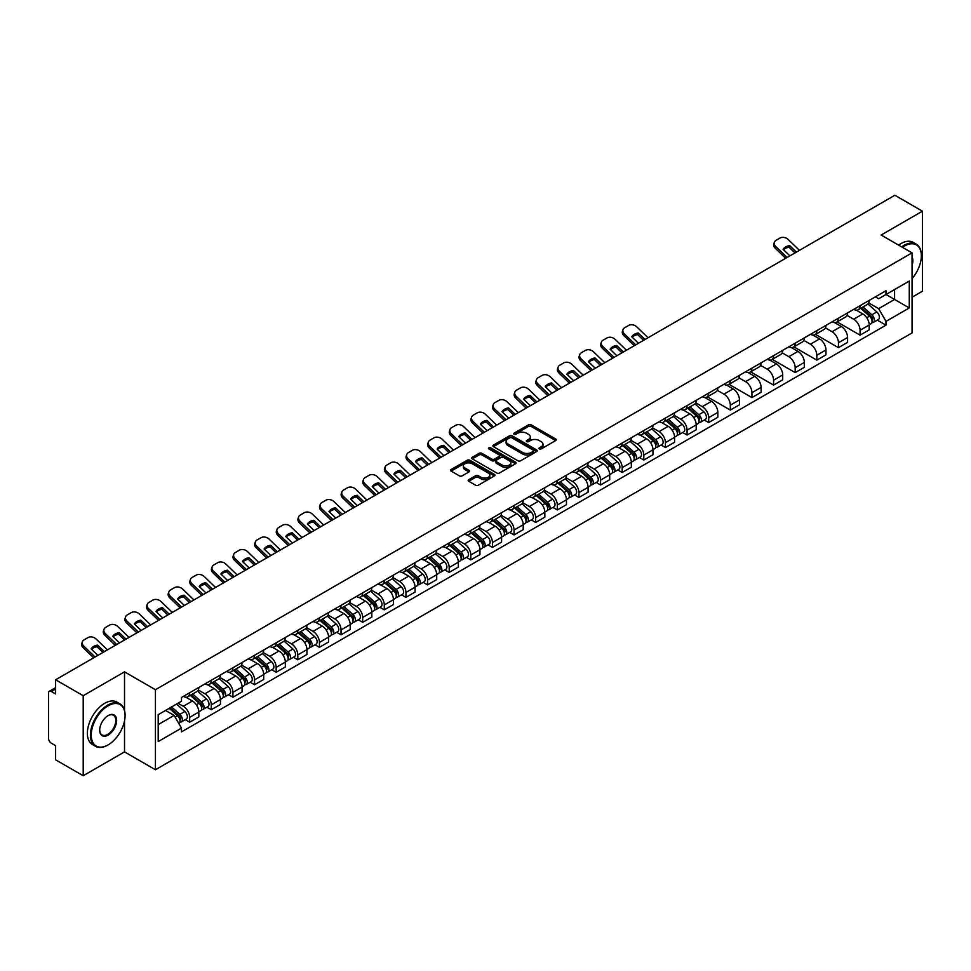 <?xml version="1.0" encoding="UTF-8"?>
<svg xmlns="http://www.w3.org/2000/svg" width="971" height="971" viewBox="0 0 971 971"><rect width="100%" height="100%" fill="white"/><g stroke="black" fill="none" stroke-linecap="round" stroke-linejoin="round"><path stroke-width="1.46" d="M539.33 448.905A1.347 0.777 0 0 0 541.235 448.905L555.691 440.555A1.93 1.117 0 0 0 556.249 439.778A1.93 1.117 0 0 0 555.691 438.989L531.198 424.849A1.93 1.117 0 0 0 528.479 424.849L514.011 433.2A1.347 0.777 0 0 0 515.917 434.292L517.798 433.212A6.154 3.556 0 0 1 526.5 433.212L528.54 434.389A6.154 3.556 0 0 1 530.348 436.901A6.154 3.556 0 0 1 528.54 439.426L526.67 440.506A1.347 0.777 0 0 0 528.576 441.599L530.445 440.518A6.154 3.556 0 0 1 539.16 440.518L541.199 441.696A6.154 3.556 0 0 1 542.995 444.208A6.154 3.556 0 0 1 541.199 446.721L539.33 447.801A1.347 0.777 0 0 0 539.33 448.905L539.33 447.801M468.738 479.686A1.93 1.117 0 0 0 468.18 480.463A1.93 1.117 0 0 0 468.738 481.252L475.608 485.221A1.93 1.117 0 0 0 478.327 485.221L494.385 475.948A1.93 1.117 0 0 0 494.955 475.171A1.93 1.117 0 0 0 494.385 474.382L469.891 460.242A1.93 1.117 0 0 0 467.172 460.242L451.114 469.515A1.93 1.117 0 0 0 450.556 470.292A1.93 1.117 0 0 0 451.114 471.081L459.417 475.875A1.93 1.117 0 0 0 462.135 475.875L469.017 471.906A1.93 1.117 0 0 0 469.576 471.117A1.93 1.117 0 0 0 469.017 470.328L464.891 467.961A5.146 2.974 0 0 1 463.385 465.862A5.146 2.974 0 0 1 466.565 463.106A5.146 2.974 0 0 1 472.173 463.75L488.304 473.059A5.146 2.974 0 0 1 489.809 475.171A5.146 2.974 0 0 1 486.629 477.914A5.146 2.974 0 0 1 481.021 477.271L478.327 475.717A1.93 1.117 0 0 0 475.608 475.717L468.738 479.686L468.738 481.252L475.608 477.319L475.608 475.717M155.433 689.713L124.519 671.859L83.203 695.709L55.614 679.785L894.861 195.256L922.45 211.18L881.134 235.031L912.048 252.873L155.433 689.713L155.433 769.748L912.048 332.919L912.048 252.873M517.931 460.788A1.93 1.117 0 0 0 520.65 460.788L536.708 451.515A1.93 1.117 0 0 0 537.266 450.738A1.93 1.117 0 0 0 536.708 449.949L512.215 435.809A1.93 1.117 0 0 0 509.496 435.809L493.438 445.082A1.93 1.117 0 0 0 492.867 445.859A1.93 1.117 0 0 0 493.438 446.648L517.931 460.788M489.275 449.197A1.347 0.777 0 0 1 490.646 449.391L490.646 447.789L515.552 462.16A1.93 1.117 0 0 1 516.111 462.949A1.93 1.117 0 0 1 515.552 463.737L499.495 473.011A1.93 1.117 0 0 1 496.776 473.011L472.282 458.858L472.282 457.292A1.93 1.117 0 0 0 471.712 458.081A1.93 1.117 0 0 0 472.282 458.858M472.282 457.292L479.152 453.323A1.93 1.117 0 0 1 481.871 453.323L491.799 459.065A1.93 1.117 0 0 0 494.53 459.065L499.082 456.431A1.93 1.117 0 0 0 499.652 455.642A1.93 1.117 0 0 0 499.082 454.853L488.741 448.881A1.347 0.777 0 0 1 490.646 447.789M83.203 695.709L83.203 775.744L55.614 759.82L55.614 745.655L51.317 743.179A3.92 2.27 -120 0 1 48.55 738.373L48.55 693.076A3.92 2.27 -120 0 1 49.363 691.279L55.614 687.662M912.048 297.223L922.45 291.215L922.45 211.18M83.203 775.744L124.519 751.894L155.433 769.748M55.614 679.785L55.614 693.949L51.317 691.473A3.92 2.27 -120 0 0 49.363 691.279M860.063 305.695A9.018 5.207 60 0 1 858.206 309.749L867.346 304.469A9.018 5.207 -120 0 0 869.215 300.415M847.088 315.417L853.691 319.228A9.018 5.207 60 0 1 860.063 330.274L869.215 324.994A9.018 5.207 -120 0 0 862.843 313.949L856.288 310.162M869.215 324.994L869.215 329.873L860.063 335.153L837.136 321.911M858.206 309.749A9.018 5.207 60 0 1 853.764 309.336M860.063 330.274L860.063 335.153M838.446 318.185A9.018 5.207 60 0 1 836.577 322.238L845.729 316.947A9.018 5.207 -120 0 0 847.586 312.905M815.506 334.4L838.446 347.642L847.586 342.362L847.586 337.471A9.018 5.207 -120 0 0 841.214 326.426L834.672 322.651M836.577 322.238A9.018 5.207 60 0 1 832.135 321.826M825.459 327.895L832.062 331.718A9.018 5.207 60 0 1 838.446 342.763L838.446 347.642M816.817 330.674A9.018 5.207 60 0 1 814.948 334.716L824.1 329.436A9.018 5.207 -120 0 0 825.969 325.394M793.877 346.878L816.817 360.12L825.969 354.84L825.969 349.961A9.018 5.207 -120 0 0 819.585 338.915L813.043 335.141M814.948 334.716A9.018 5.207 60 0 1 810.506 334.315M803.83 340.384L810.445 344.195A9.018 5.207 60 0 1 816.817 355.24L816.817 360.12M795.188 343.151A9.018 5.207 60 0 1 793.319 347.205L802.471 341.926A9.018 5.207 -120 0 0 804.34 337.872M772.261 359.367L795.188 372.609L804.34 367.329L804.34 362.45A9.018 5.207 -120 0 0 797.968 351.405L791.414 347.618M793.319 347.205A9.018 5.207 60 0 1 788.889 346.793M782.201 352.874L788.816 356.685A9.018 5.207 60 0 1 795.188 367.73L795.188 372.609M773.559 355.641A9.018 5.207 60 0 1 771.702 359.695L780.842 354.403A9.018 5.207 -120 0 0 782.711 350.361M750.632 371.857L773.571 385.099L782.711 379.819L782.711 374.927A9.018 5.207 -120 0 0 776.339 363.882L769.785 360.107M771.702 359.695A9.018 5.207 60 0 1 767.26 359.282M760.584 365.351L767.187 369.174A9.018 5.207 60 0 1 773.571 380.219L773.571 385.099M751.942 368.13A9.018 5.207 60 0 1 750.073 372.172L759.225 366.892A9.018 5.207 -120 0 0 761.094 362.851M729.003 384.334L751.942 397.576L761.094 392.296L761.094 387.417A9.018 5.207 -120 0 0 754.71 376.372L748.168 372.597M750.073 372.172A9.018 5.207 60 0 1 745.631 371.772M738.955 377.84L745.558 381.652A9.018 5.207 60 0 1 751.942 392.697L751.942 397.576M730.313 380.62A9.018 5.207 60 0 1 728.444 384.662L737.596 379.382A9.018 5.207 -120 0 0 739.465 375.328M707.374 396.823L730.313 410.065L739.465 404.786L739.465 399.906A9.018 5.207 -120 0 0 733.081 388.861L726.539 385.074M728.444 384.662A9.018 5.207 60 0 1 724.002 384.261M717.326 390.33L723.941 394.141A9.018 5.207 60 0 1 730.313 405.186L730.313 410.065M708.684 393.097A9.018 5.207 60 0 1 706.815 397.151L715.967 391.871A9.018 5.207 -120 0 0 717.836 387.817M704.303 420.018L708.684 422.555L717.836 417.275L717.836 412.384A9.018 5.207 -120 0 0 711.464 401.339L704.91 397.564M706.815 397.151A9.018 5.207 60 0 1 702.385 396.738M695.709 402.807L702.312 406.631A9.018 5.207 60 0 1 708.684 417.676L708.684 422.555M687.067 405.587A9.018 5.207 60 0 1 685.198 409.628L694.35 404.349A9.018 5.207 -120 0 0 696.207 400.307M682.674 432.508L687.067 435.032L696.207 429.752L696.207 424.873A9.018 5.207 -120 0 0 689.835 413.828L683.281 410.053M685.198 409.628A9.018 5.207 60 0 1 680.756 409.228M674.08 415.297L680.683 419.108A9.018 5.207 60 0 1 687.067 430.153L687.067 435.032M665.438 418.076A9.018 5.207 60 0 1 663.569 422.118L672.721 416.838A9.018 5.207 -120 0 0 674.59 412.784M661.045 444.985L665.438 447.522L674.59 442.242L674.59 437.363A9.018 5.207 -120 0 0 668.206 426.318L661.664 422.531M663.569 422.118A9.018 5.207 60 0 1 659.127 421.717M652.451 427.786L659.054 431.597A9.018 5.207 60 0 1 665.438 442.642L665.438 447.522M643.809 430.554A9.018 5.207 60 0 1 641.94 434.607L651.092 429.328A9.018 5.207 -120 0 0 652.961 425.274M639.428 457.475L643.809 460.011L652.961 454.731L652.961 449.84A9.018 5.207 -120 0 0 646.589 438.795L640.035 435.02M641.94 434.607A9.018 5.207 60 0 1 637.498 434.195M630.822 440.264L637.437 444.087A9.018 5.207 60 0 1 643.809 455.132L643.809 460.011M622.18 443.043A9.018 5.207 60 0 1 620.323 447.085L629.463 441.805A9.018 5.207 -120 0 0 631.332 437.763M617.799 469.964L622.18 472.489L631.332 467.209L631.332 462.33A9.018 5.207 -120 0 0 624.96 451.284L618.406 447.51M620.323 447.085A9.018 5.207 60 0 1 615.881 446.684M609.205 452.753L615.808 456.564A9.018 5.207 60 0 1 622.18 467.609L622.18 472.489M600.564 455.533A9.018 5.207 60 0 1 598.694 459.574L607.846 454.294A9.018 5.207 -120 0 0 609.703 450.241M596.17 482.441L600.564 484.978L609.715 479.698L609.715 474.819A9.018 5.207 -120 0 0 603.331 463.774L596.789 459.987M598.694 459.574A9.018 5.207 60 0 1 594.252 459.174M587.576 465.243L594.179 469.054A9.018 5.207 60 0 1 600.564 480.099L600.564 484.978M578.934 468.01A9.018 5.207 60 0 1 577.065 472.064L586.217 466.784A9.018 5.207 -120 0 0 588.086 462.73M574.553 494.931L578.934 497.468L588.086 492.188L588.086 487.296A9.018 5.207 -120 0 0 581.702 476.251L575.16 472.476M577.065 472.064A9.018 5.207 60 0 1 572.623 471.651M565.947 477.72L572.562 481.543A9.018 5.207 60 0 1 578.934 492.588L578.934 497.468M557.305 480.499A9.018 5.207 60 0 1 555.436 484.541L564.588 479.261A9.018 5.207 -120 0 0 566.457 475.22M552.924 507.42L557.305 509.945L566.457 504.665L566.457 499.786A9.018 5.207 -120 0 0 560.085 488.741L553.531 484.966M555.436 484.541A9.018 5.207 60 0 1 551.006 484.141M544.318 490.209L550.933 494.021A9.018 5.207 60 0 1 557.305 505.066L557.305 509.945M535.676 492.989A9.018 5.207 60 0 1 533.819 497.031L542.959 491.751A9.018 5.207 -120 0 0 544.828 487.697M531.295 519.91L535.689 522.434L544.828 517.155L544.828 512.275A9.018 5.207 -120 0 0 538.456 501.23L531.902 497.443M533.819 497.031A9.018 5.207 60 0 1 529.377 496.63M522.701 502.699L529.304 506.51A9.018 5.207 60 0 1 535.689 517.555L535.689 522.434M514.06 505.466A9.018 5.207 60 0 1 512.19 509.52L521.342 504.24A9.018 5.207 -120 0 0 523.211 500.186M509.666 532.387L514.06 534.924L523.211 529.644L523.211 524.753A9.018 5.207 -120 0 0 516.827 513.708L510.285 509.933M512.19 509.52A9.018 5.207 60 0 1 507.748 509.107M501.072 515.176L507.675 519A9.018 5.207 60 0 1 514.06 530.045L514.06 534.924M492.431 517.956A9.018 5.207 60 0 1 490.561 521.997L499.713 516.718A9.018 5.207 -120 0 0 501.582 512.676M488.049 544.877L492.431 547.413L501.582 542.121L501.582 537.242A9.018 5.207 -120 0 0 495.198 526.197L488.656 522.422M490.561 521.997A9.018 5.207 60 0 1 486.119 521.597M479.443 527.666L486.058 531.477A9.018 5.207 60 0 1 492.431 542.522L492.431 547.413M470.801 530.445A9.018 5.207 60 0 1 468.932 534.487L478.084 529.207A9.018 5.207 -120 0 0 479.953 525.153M466.42 557.366L470.801 559.891L479.953 554.611L479.953 549.732A9.018 5.207 -120 0 0 473.581 538.687L467.027 534.9M468.932 534.487A9.018 5.207 60 0 1 464.502 534.086M457.827 540.155L464.429 543.966A9.018 5.207 60 0 1 470.801 555.011L470.801 559.891M449.185 542.923A9.018 5.207 60 0 1 447.315 546.976L456.467 541.697A9.018 5.207 -120 0 0 458.324 537.643M444.791 569.843L449.185 572.38L458.324 567.1L458.324 562.209A9.018 5.207 -120 0 0 451.952 551.164L445.398 547.389M447.315 546.976A9.018 5.207 60 0 1 442.873 546.564M436.197 552.633L442.8 556.456A9.018 5.207 60 0 1 449.185 567.501L449.185 572.38M427.556 555.412A9.018 5.207 60 0 1 425.686 559.454L434.838 554.174A9.018 5.207 -120 0 0 436.707 550.132M423.162 582.333L427.556 584.87L436.707 579.578L436.707 574.698A9.018 5.207 -120 0 0 430.323 563.653L423.781 559.879M425.686 559.454A9.018 5.207 60 0 1 421.244 559.053M414.568 565.122L421.183 568.933A9.018 5.207 60 0 1 427.556 579.978L427.556 584.87M405.927 567.901A9.018 5.207 60 0 1 404.057 571.943L413.209 566.663A9.018 5.207 -120 0 0 415.078 562.61M401.545 594.822L405.927 597.347L415.078 592.067L415.078 587.188A9.018 5.207 -120 0 0 408.706 576.143L402.152 572.356M404.057 571.943A9.018 5.207 60 0 1 399.627 571.543M392.939 577.611L399.554 581.423A9.018 5.207 60 0 1 405.927 592.468L405.927 597.347M384.298 580.379A9.018 5.207 60 0 1 382.44 584.433L391.58 579.153A9.018 5.207 -120 0 0 393.449 575.099M379.916 607.3L384.298 609.837L393.449 604.557L393.449 599.665A9.018 5.207 -120 0 0 387.077 588.62L380.523 584.845M382.44 584.433A9.018 5.207 60 0 1 377.998 584.02M371.323 590.089L377.925 593.912A9.018 5.207 60 0 1 384.298 604.957L384.298 609.837M362.681 592.868A9.018 5.207 60 0 1 360.811 596.91L369.963 591.63A9.018 5.207 -120 0 0 371.82 587.589M358.287 619.789L362.681 622.326L371.832 617.034L371.832 612.155A9.018 5.207 -120 0 0 365.448 601.11L358.906 597.335M360.811 596.91A9.018 5.207 60 0 1 356.369 596.51M349.694 602.578L356.296 606.39A9.018 5.207 60 0 1 362.681 617.435L362.681 622.326M341.052 605.358A9.018 5.207 60 0 1 339.182 609.4L348.334 604.12A9.018 5.207 -120 0 0 350.203 600.066M336.67 632.279L341.052 634.803L350.203 629.524L350.203 624.644A9.018 5.207 -120 0 0 343.819 613.599L337.277 609.812M339.182 609.4A9.018 5.207 60 0 1 334.74 608.999M328.064 615.068L334.679 618.879A9.018 5.207 60 0 1 341.052 629.924L341.052 634.803M319.423 617.835A9.018 5.207 60 0 1 317.553 621.889L326.705 616.609A9.018 5.207 -120 0 0 328.574 612.555M315.041 644.756L319.423 647.293L328.574 642.013L328.574 637.122A9.018 5.207 -120 0 0 322.202 626.077L315.648 622.302M317.553 621.889A9.018 5.207 60 0 1 313.123 621.476M306.435 627.545L313.05 631.368A9.018 5.207 60 0 1 319.423 642.414L319.423 647.293M297.806 630.325A9.018 5.207 60 0 1 295.937 634.366L305.076 629.087A9.018 5.207 -120 0 0 306.945 625.045M293.412 657.246L297.806 659.782L306.945 654.49L306.945 649.611A9.018 5.207 -120 0 0 300.573 638.566L294.019 634.791M295.937 634.366A9.018 5.207 60 0 1 291.494 633.966M284.819 640.035L291.421 643.846A9.018 5.207 60 0 1 297.806 654.891L297.806 659.782M276.177 642.814A9.018 5.207 60 0 1 274.308 646.856L283.459 641.576A9.018 5.207 -120 0 0 285.328 637.522M271.783 669.735L276.177 672.26L285.328 666.98L285.328 662.101A9.018 5.207 -120 0 0 278.944 651.056L272.402 647.269M274.308 646.856A9.018 5.207 60 0 1 269.865 646.455M263.19 652.524L269.792 656.335A9.018 5.207 60 0 1 276.177 667.38L276.177 672.26M254.548 655.291A9.018 5.207 60 0 1 252.678 659.345L261.83 654.066A9.018 5.207 -120 0 0 263.699 650.012M250.166 682.212L254.548 684.749L263.699 679.469L263.699 674.578A9.018 5.207 -120 0 0 257.327 663.533L250.773 659.758M252.678 659.345A9.018 5.207 60 0 1 248.236 658.933M241.561 665.001L248.175 668.825A9.018 5.207 60 0 1 254.548 679.87L254.548 684.749M232.919 667.781A9.018 5.207 60 0 1 231.049 671.823L240.201 666.543A9.018 5.207 -120 0 0 242.07 662.501M228.537 694.702L232.919 697.239L242.07 691.947L242.07 687.067A9.018 5.207 -120 0 0 235.698 676.022L229.144 672.248M231.049 671.823A9.018 5.207 60 0 1 226.619 671.422M219.944 677.491L226.546 681.302A9.018 5.207 60 0 1 232.919 692.347L232.919 697.239M211.302 680.27A9.018 5.207 60 0 1 209.433 684.312L218.584 679.032A9.018 5.207 -120 0 0 220.441 674.979M206.908 707.191L211.302 709.716L220.441 704.436L220.441 699.557A9.018 5.207 -120 0 0 214.069 688.512L207.527 684.725M209.433 684.312A9.018 5.207 60 0 1 204.99 683.912M198.315 689.98L204.917 693.792A9.018 5.207 60 0 1 211.302 704.837L211.302 709.716M189.673 692.748A9.018 5.207 60 0 1 187.804 696.802L196.955 691.522A9.018 5.207 -120 0 0 198.824 687.468M185.279 719.669L189.673 722.206L198.824 716.926L198.824 712.034A9.018 5.207 -120 0 0 192.44 700.989L185.898 697.214M187.804 696.802A9.018 5.207 60 0 1 183.361 696.389M178.021 703.235L183.301 706.281A9.018 5.207 60 0 1 189.673 717.326L189.673 722.206M875.381 296.859L878.646 298.74L909.281 281.056L894.582 289.528L894.582 299.456L878.646 308.657L868.705 302.928M158.2 724.609L174.149 715.396L181.492 728.129L158.2 741.577L158.2 714.68L181.492 701.232L181.492 697.469L885.989 290.73L885.989 294.492L909.281 307.941L885.989 321.389L878.646 308.657M909.281 281.056L909.281 307.941M181.492 728.129L181.492 731.891L885.989 325.151L885.989 321.389M124.519 671.859L124.519 710.384M124.519 720.846L124.519 751.894M174.149 715.396L165.556 710.444M877.311 320.139L885.989 325.151M539.864 449.1L541.199 448.323A6.154 3.556 0 0 0 542.995 445.81L542.995 444.208M530.348 436.901L530.348 438.504A6.154 3.556 0 0 1 528.54 441.016L527.204 441.793M555.667 440.579L531.198 426.451A1.93 1.117 0 0 0 528.479 426.451L514.557 434.486M536.684 451.539L512.215 437.411A1.93 1.117 0 0 0 509.496 437.411L493.462 446.66L493.438 445.082M533.31 451.284A1.347 0.777 0 0 0 533.31 450.18L511.802 437.775A1.347 0.777 0 0 0 509.896 437.775L507.93 438.904A6.154 3.556 0 0 0 506.122 441.429A6.154 3.556 0 0 0 507.93 443.941L522.629 452.425A6.154 3.556 0 0 0 531.331 452.425L533.31 451.284L533.31 452.887A1.347 0.777 0 0 0 533.698 452.328L533.698 450.738M506.122 441.429L506.122 443.019A6.154 3.556 0 0 0 507.93 445.543L507.93 443.941M533.31 452.887L531.331 454.027A6.154 3.556 0 0 1 522.629 454.027L507.93 445.543M472.307 458.882L479.152 454.926L479.152 453.323M499.652 455.642L499.652 457.244A1.93 1.117 0 0 1 499.082 458.033L494.53 460.667A1.93 1.117 0 0 1 491.799 460.667L481.871 454.926A1.93 1.117 0 0 0 479.152 454.926M490.646 449.391L515.516 463.75M502.116 465.012A5.146 2.974 0 0 0 507.724 465.655A5.146 2.974 0 0 0 510.904 462.912A5.146 2.974 0 0 0 509.387 460.812L503.706 457.523A1.93 1.117 0 0 0 500.987 457.523L496.424 460.157A1.93 1.117 0 0 0 495.865 460.946A1.93 1.117 0 0 0 496.424 461.735L502.116 465.012L502.116 466.614A5.146 2.974 0 0 0 507.724 467.257A5.146 2.974 0 0 0 510.904 464.514L510.904 462.912M495.865 460.946L495.865 462.548A1.93 1.117 0 0 0 496.424 463.337L496.424 461.735M502.116 466.614L496.424 463.337M489.809 475.171L489.809 476.761A5.146 2.974 0 0 1 486.629 479.516A5.146 2.974 0 0 1 481.021 478.873L478.327 477.319A1.93 1.117 0 0 0 475.608 477.319M463.385 465.862L463.385 467.452A5.146 2.974 0 0 0 464.891 469.563L464.891 467.961M469.017 470.328L469.017 471.906L464.891 469.563M494.385 474.382L494.385 475.948L469.891 461.844A1.93 1.117 0 0 0 467.172 461.844L451.139 471.093M860.694 308.305L869.506 316.17A4.904 2.828 60 0 1 871.048 323.756L869.215 324.812M860.925 308.523L865.076 310.914M861.58 307.795L871.388 316.546A2.355 1.359 60 0 1 872.128 320.187A2.355 1.359 60 0 1 871.909 320.272M863.049 306.945L871.861 314.81A4.904 2.828 60 0 1 873.402 322.396A4.904 2.828 60 0 1 871.922 322.554M867.965 303.996L876.849 311.934A4.904 2.828 60 0 1 878.391 319.508L873.402 322.396M789.884 255.859L783.124 249.353A12.15 8.885 -160.8 0 1 789.629 245.59L789.059 247.229L794.97 252.921M796.39 252.096L789.629 245.59M783.548 249.765A12.15 8.885 -160.8 0 1 789.059 247.229M785.685 258.286L775.222 248.212A5.887 4.297 -160.8 0 1 773.826 243.879L774.397 242.228A5.887 4.297 19.2 0 0 775.793 246.561L775.222 248.212M799.449 250.336L788.136 239.436A5.887 4.297 19.2 0 0 780.029 238.041L776.011 240.359A5.887 4.297 19.2 0 0 774.397 242.228M787.105 257.461L775.793 246.561M912.048 278.628A23.923 13.812 120 0 0 921.345 255.834A23.923 13.812 120 0 0 904.426 246.076A23.923 13.812 120 0 0 902.46 247.338M901.671 246.889A24.506 14.152 -60 0 1 904.013 245.36A24.506 14.152 -60 0 1 916.26 244.146A24.506 14.152 -60 0 1 921.345 255.361A24.506 14.152 -60 0 1 921.345 255.604M912.048 256.975A11.955 6.906 -60 0 1 912.048 265.423M898.624 245.129A24.506 14.152 -60 0 1 900.967 243.587A24.506 14.152 -60 0 1 913.213 242.374L916.26 244.146M107.745 745.097L108.157 744.854A23.923 13.812 120 0 0 125.077 715.566A23.923 13.812 120 0 0 108.157 705.796A23.923 13.812 120 0 0 91.25 735.096A23.923 13.812 120 0 0 108.157 744.854L107.745 745.097A24.506 14.152 -60 0 1 95.486 746.311A24.506 14.152 -60 0 1 91.735 726.672A24.506 14.152 -60 0 1 107.745 705.08A24.506 14.152 -60 0 1 119.991 703.866A24.506 14.152 -60 0 1 125.077 715.081A24.506 14.152 -60 0 1 125.065 715.324M108.157 715.566L108.157 715.566A11.955 6.906 -60 0 1 116.617 720.446A11.955 6.906 -60 0 1 108.157 735.096A11.955 6.906 -60 0 1 99.697 730.204A11.955 6.906 -60 0 1 108.157 715.566L108.157 715.566M99.71 729.961A11.373 6.566 120 0 0 102.052 734.938A11.373 6.566 120 0 0 107.745 734.367A11.373 6.566 120 0 0 115.173 724.354A11.373 6.566 120 0 0 113.425 715.239A11.373 6.566 120 0 0 107.951 715.688M95.486 746.311L92.439 744.551A24.506 14.152 -60 0 1 88.689 724.912A24.506 14.152 -60 0 1 104.698 703.32A24.506 14.152 -60 0 1 116.945 702.106L119.991 703.866M687.686 408.196L696.498 416.061A4.904 2.828 60 0 1 698.04 423.635L696.207 424.691M687.917 408.403L692.068 410.794M688.573 407.686L698.38 416.425A2.355 1.359 60 0 1 699.12 420.067A2.355 1.359 60 0 1 698.902 420.152M690.041 406.837L698.853 414.702A4.904 2.828 60 0 1 700.394 422.276A4.904 2.828 60 0 1 698.914 422.434M694.957 403.887L703.841 411.813A4.904 2.828 60 0 1 705.383 419.399L700.394 422.276M666.057 420.674L674.869 428.539A4.904 2.828 60 0 1 676.411 436.125L674.59 437.181M666.3 420.892L670.439 423.283M666.956 420.164L676.763 428.915A2.355 1.359 60 0 1 677.491 432.556A2.355 1.359 60 0 1 677.285 432.641M668.424 419.314L677.236 427.179A4.904 2.828 60 0 1 678.765 434.765A4.904 2.828 60 0 1 677.285 434.923M673.328 416.365L682.225 424.303A4.904 2.828 60 0 1 683.766 431.877L678.765 434.765M644.441 433.163L653.252 441.028A4.904 2.828 60 0 1 654.782 448.602L652.961 449.658M644.671 433.369L648.822 435.773M645.327 432.653L655.134 441.404A2.355 1.359 60 0 1 655.874 445.034A2.355 1.359 60 0 1 655.656 445.119M646.795 431.804L655.607 439.669A4.904 2.828 60 0 1 657.149 447.243A4.904 2.828 60 0 1 655.668 447.4M651.711 428.854L660.596 436.78A4.904 2.828 60 0 1 662.137 444.366L657.149 447.243M622.812 445.653L631.623 453.518A4.904 2.828 60 0 1 633.165 461.091L631.332 462.147M623.042 445.859L627.193 448.25M623.698 445.143L633.505 453.882A2.355 1.359 60 0 1 634.245 457.523A2.355 1.359 60 0 1 634.027 457.608M625.166 444.293L633.978 452.158A4.904 2.828 60 0 1 635.52 459.732A4.904 2.828 60 0 1 634.039 459.89M630.082 441.344L638.967 449.27A4.904 2.828 60 0 1 640.508 456.856L635.52 459.732M601.183 458.13L609.994 465.995A4.904 2.828 60 0 1 611.536 473.581L609.703 474.637M601.413 458.348L605.564 460.74M602.069 457.62L611.876 466.371A2.355 1.359 60 0 1 612.616 470.013A2.355 1.359 60 0 1 612.41 470.098M603.537 456.771L612.349 464.636A4.904 2.828 60 0 1 613.89 472.222A4.904 2.828 60 0 1 612.41 472.379M608.453 453.821L617.35 461.759A4.904 2.828 60 0 1 618.879 469.333L613.89 472.222M579.553 470.619L588.377 478.485A4.904 2.828 60 0 1 589.907 486.058L588.086 487.114M579.796 470.826L583.935 473.229M580.452 470.11L590.259 478.861A2.355 1.359 60 0 1 590.987 482.49A2.355 1.359 60 0 1 590.781 482.575M581.92 469.26L590.732 477.125A4.904 2.828 60 0 1 592.261 484.699A4.904 2.828 60 0 1 590.781 484.857M586.824 466.311L595.721 474.249A4.904 2.828 60 0 1 597.262 481.822L592.261 484.699M557.937 483.109L566.748 490.974A4.904 2.828 60 0 1 568.29 498.548L566.457 499.604M558.167 483.315L562.318 485.706M558.823 482.599L568.63 491.338A2.355 1.359 60 0 1 569.37 494.979A2.355 1.359 60 0 1 569.152 495.064M560.291 481.75L569.103 489.615A4.904 2.828 60 0 1 570.645 497.188A4.904 2.828 60 0 1 569.164 497.346M565.207 478.8L574.092 486.726A4.904 2.828 60 0 1 575.633 494.312L570.645 497.188M536.308 495.586L545.119 503.451A4.904 2.828 60 0 1 546.661 511.037L544.828 512.093M536.538 495.805L540.689 498.196M537.194 495.076L547.001 503.828A2.355 1.359 60 0 1 547.741 507.469A2.355 1.359 60 0 1 547.523 507.554M538.662 494.227L547.474 502.092A4.904 2.828 60 0 1 549.016 509.678A4.904 2.828 60 0 1 547.535 509.836M543.578 491.277L552.463 499.215A4.904 2.828 60 0 1 554.004 506.789L549.016 509.678M514.679 508.076L523.49 515.941A4.904 2.828 60 0 1 525.032 523.515L523.199 524.571M514.921 508.282L519.06 510.685M515.577 507.566L525.372 516.317A2.355 1.359 60 0 1 526.112 519.946A2.355 1.359 60 0 1 525.906 520.031M517.033 506.716L525.857 514.581A4.904 2.828 60 0 1 527.387 522.155A4.904 2.828 60 0 1 525.906 522.313M521.949 503.767L530.846 511.705A4.904 2.828 60 0 1 532.375 519.279L527.387 522.155M493.062 520.565L501.873 528.43A4.904 2.828 60 0 1 503.403 536.004L501.582 537.06M493.292 520.772L497.443 523.163M493.948 520.055L503.755 528.794A2.355 1.359 60 0 1 504.495 532.436A2.355 1.359 60 0 1 504.277 532.521M495.416 519.206L504.228 527.071A4.904 2.828 60 0 1 505.77 534.645A4.904 2.828 60 0 1 504.289 534.803M500.332 516.256L509.217 524.182A4.904 2.828 60 0 1 510.758 531.768L505.77 534.645M471.433 533.043L480.244 540.908A4.904 2.828 60 0 1 481.786 548.494L479.953 549.55M471.663 533.261L475.814 535.652M472.319 532.533L482.126 541.284A2.355 1.359 60 0 1 482.866 544.925A2.355 1.359 60 0 1 482.648 545.01M473.787 531.683L482.599 539.548A4.904 2.828 60 0 1 484.141 547.134A4.904 2.828 60 0 1 482.66 547.292M478.703 528.734L487.588 536.672A4.904 2.828 60 0 1 489.129 544.245L484.141 547.134M449.804 545.532L458.615 553.397A4.904 2.828 60 0 1 460.157 560.971L458.324 562.027M450.034 545.738L454.185 548.142M450.69 545.022L460.497 553.773A2.355 1.359 60 0 1 461.237 557.403A2.355 1.359 60 0 1 461.019 557.488M452.158 544.173L460.97 552.038A4.904 2.828 60 0 1 462.512 559.612A4.904 2.828 60 0 1 461.031 559.769M457.074 541.223L465.959 549.161A4.904 2.828 60 0 1 467.5 556.735L462.512 559.612M428.175 558.022L436.986 565.887A4.904 2.828 60 0 1 438.528 573.46L436.707 574.516M428.417 558.228L432.556 560.619M429.073 557.512L438.88 566.251A2.355 1.359 60 0 1 439.608 569.892A2.355 1.359 60 0 1 439.402 569.977M430.541 556.662L439.353 564.527A4.904 2.828 60 0 1 440.883 572.101A4.904 2.828 60 0 1 439.402 572.259M435.445 553.713L444.342 561.639A4.904 2.828 60 0 1 445.883 569.224L440.883 572.101M406.558 570.499L415.37 578.364A4.904 2.828 60 0 1 416.899 585.95L415.078 587.006M406.788 570.717L410.939 573.108M407.444 569.989L417.251 578.74A2.355 1.359 60 0 1 417.991 582.382A2.355 1.359 60 0 1 417.773 582.466M408.912 569.14L417.724 577.005A4.904 2.828 60 0 1 419.266 584.591A4.904 2.828 60 0 1 417.785 584.748M413.828 566.19L422.713 574.128A4.904 2.828 60 0 1 424.254 581.702L419.266 584.591M638.505 343.261L631.733 336.743A12.15 8.885 -160.8 0 1 638.25 332.98L637.68 334.631L643.591 340.323M645.011 339.498L638.25 332.98M632.17 337.168A12.15 8.885 -160.8 0 1 637.68 334.631M634.306 345.688L623.843 335.602A5.887 4.297 -160.8 0 1 622.447 331.269L623.018 329.63A5.887 4.297 19.2 0 0 624.414 333.963L623.843 335.602M648.07 337.738L636.758 326.839A5.887 4.297 19.2 0 0 628.65 325.443L624.632 327.761A5.887 4.297 19.2 0 0 623.018 329.63M635.726 344.863L624.414 333.963M616.876 355.75L610.116 349.232A12.15 8.885 -160.8 0 1 616.634 345.47L616.051 347.108L621.962 352.813M623.394 351.988L616.634 345.47M610.541 349.645A12.15 8.885 -160.8 0 1 616.051 347.108M612.677 358.165L602.214 348.091A5.887 4.297 -160.8 0 1 600.818 343.758L601.389 342.12A5.887 4.297 19.2 0 0 602.785 346.453L602.214 348.091M626.441 350.228L615.129 339.328A5.887 4.297 19.2 0 0 607.021 337.92L603.003 340.251A5.887 4.297 19.2 0 0 601.389 342.12M614.097 357.352L602.785 346.453M595.247 368.227L588.487 361.722A12.15 8.885 -160.8 0 1 595.005 357.959L594.434 359.598L600.345 365.29M601.765 364.477L595.005 357.959M588.924 362.134A12.15 8.885 -160.8 0 1 594.434 359.598M591.048 370.655L580.585 360.581A5.887 4.297 -160.8 0 1 579.189 356.248L579.772 354.597A5.887 4.297 19.2 0 0 581.168 358.93L580.585 360.581M604.812 362.705L593.499 351.805A5.887 4.297 19.2 0 0 585.392 350.41L581.374 352.728A5.887 4.297 19.2 0 0 579.772 354.597M592.48 369.83L581.168 358.93M573.618 380.717L566.858 374.199A12.15 8.885 -160.8 0 1 573.375 370.437L572.805 372.087L578.716 377.78M580.136 376.954L573.375 370.437M567.295 374.624A12.15 8.885 -160.8 0 1 572.805 372.087M569.431 383.144L558.968 373.058A5.887 4.297 -160.8 0 1 557.572 368.725L558.143 367.087A5.887 4.297 19.2 0 0 559.539 371.42L558.968 373.058M583.183 375.194L571.87 364.295A5.887 4.297 19.2 0 0 563.775 362.899L559.757 365.217A5.887 4.297 19.2 0 0 558.143 367.087M570.851 382.319L559.539 371.42M552.001 393.206L545.241 386.689A12.15 8.885 -160.8 0 1 551.746 382.926L551.176 384.577L557.087 390.269M558.519 389.444L551.746 382.926M545.666 387.101A12.15 8.885 -160.8 0 1 551.176 384.577M547.802 395.622L537.339 385.548A5.887 4.297 -160.8 0 1 535.943 381.215L536.514 379.576A5.887 4.297 19.2 0 0 537.91 383.909L537.339 385.548M561.566 387.684L550.254 376.784A5.887 4.297 19.2 0 0 542.146 375.376L538.128 377.707A5.887 4.297 19.2 0 0 536.514 379.576M549.222 394.809L537.91 383.909M530.372 405.684L523.612 399.178A12.15 8.885 -160.8 0 1 530.13 395.415L529.559 397.054L535.458 402.747M536.89 401.933L530.13 395.415M524.037 399.591A12.15 8.885 -160.8 0 1 529.559 397.054M526.173 408.111L515.71 398.037A5.887 4.297 -160.8 0 1 514.314 393.704L514.885 392.053A5.887 4.297 19.2 0 0 516.281 396.386L515.71 398.037M539.937 400.161L528.625 389.262A5.887 4.297 19.2 0 0 520.517 387.866L516.499 390.184A5.887 4.297 19.2 0 0 514.885 392.053M527.605 407.286L516.281 396.386M508.743 418.173L501.983 411.655A12.15 8.885 -160.8 0 1 508.501 407.893L507.93 409.544L513.841 415.236M515.261 414.411L508.501 407.893M502.42 412.08A12.15 8.885 -160.8 0 1 507.93 409.544M504.544 420.601L494.093 410.515A5.887 4.297 -160.8 0 1 492.698 406.181L493.268 404.543A5.887 4.297 19.2 0 0 494.664 408.876L494.093 410.515M518.308 412.651L506.996 401.751A5.887 4.297 19.2 0 0 498.9 400.355L494.87 402.674A5.887 4.297 19.2 0 0 493.268 404.543M505.976 419.775L494.664 408.876M487.126 430.663L480.354 424.145A12.15 8.885 -160.8 0 1 486.872 420.382L486.301 422.033L492.212 427.726M493.632 426.9L486.872 420.382M480.791 424.558A12.15 8.885 -160.8 0 1 486.301 422.033M482.927 433.078L472.464 423.004A5.887 4.297 -160.8 0 1 471.069 418.671L471.639 417.032A5.887 4.297 19.2 0 0 473.035 421.365L472.464 423.004M496.691 425.14L485.366 414.241A5.887 4.297 19.2 0 0 477.271 412.833L473.253 415.163A5.887 4.297 19.2 0 0 471.639 417.032M484.347 432.265L473.035 421.365M465.497 443.14L458.737 436.634A12.15 8.885 -160.8 0 1 465.243 432.872L464.672 434.51L470.583 440.203M472.015 439.39L465.243 432.872M459.162 437.047A12.15 8.885 -160.8 0 1 464.672 434.51M461.298 445.568L450.835 435.494A5.887 4.297 -160.8 0 1 449.439 431.16L450.01 429.51A5.887 4.297 19.2 0 0 451.406 433.843L450.835 435.494M475.062 437.618L463.75 426.718A5.887 4.297 19.2 0 0 455.642 425.322L451.624 427.641A5.887 4.297 19.2 0 0 450.01 429.51M462.718 444.742L451.406 433.843M443.868 455.63L437.108 449.112A12.15 8.885 -160.8 0 1 443.626 445.349L443.055 447L448.966 452.692M450.386 451.867L443.626 445.349M437.545 449.537A12.15 8.885 -160.8 0 1 443.055 447M439.669 458.057L429.206 447.971A5.887 4.297 -160.8 0 1 427.81 443.638L428.381 441.999A5.887 4.297 19.2 0 0 429.777 446.332L429.206 447.971M453.433 450.107L442.121 439.208A5.887 4.297 19.2 0 0 434.013 437.812L429.995 440.13A5.887 4.297 19.2 0 0 428.381 441.999M441.101 457.232L429.777 446.332M422.239 468.119L415.479 461.601A12.15 8.885 -160.8 0 1 421.997 457.839L421.426 459.489L427.337 465.182M428.757 464.356L421.997 457.839M415.916 462.014A12.15 8.885 -160.8 0 1 421.426 459.489M418.052 470.534L407.589 460.46A5.887 4.297 -160.8 0 1 406.194 456.127L406.764 454.489A5.887 4.297 19.2 0 0 408.16 458.822L407.589 460.46M431.804 462.597L420.492 451.697A5.887 4.297 19.2 0 0 412.396 450.289L408.366 452.62A5.887 4.297 19.2 0 0 406.764 454.489M419.472 469.721L408.16 458.822M400.622 480.596L393.862 474.091A12.15 8.885 -160.8 0 1 400.368 470.328L399.797 471.967L405.708 477.659M407.128 476.846L400.368 470.328M394.287 474.503A12.15 8.885 -160.8 0 1 399.797 471.967M396.423 483.024L385.96 472.95A5.887 4.297 -160.8 0 1 384.565 468.617L385.135 466.966A5.887 4.297 19.2 0 0 386.531 471.299L385.96 472.95M410.187 475.074L398.875 464.174A5.887 4.297 19.2 0 0 390.767 462.779L386.749 465.097A5.887 4.297 19.2 0 0 385.135 466.966M397.843 482.199L386.531 471.299M378.993 493.086L372.233 486.568A12.15 8.885 -160.8 0 1 378.751 482.805L378.18 484.456L384.079 490.149M385.511 489.323L378.751 482.805M372.658 486.993A12.15 8.885 -160.8 0 1 378.18 484.456M374.794 495.513L364.331 485.427A5.887 4.297 -160.8 0 1 362.936 481.094L363.506 479.456A5.887 4.297 19.2 0 0 364.902 483.789L364.331 485.427M388.558 487.563L377.246 476.664A5.887 4.297 19.2 0 0 369.138 475.268L365.12 477.586A5.887 4.297 19.2 0 0 363.506 479.456M376.214 494.688L364.902 483.789M357.364 505.575L350.604 499.058A12.15 8.885 -160.8 0 1 357.122 495.295L356.551 496.946L362.462 502.638M363.882 501.813L357.122 495.295M351.041 499.47A12.15 8.885 -160.8 0 1 356.551 496.946M353.165 507.991L342.702 497.917A5.887 4.297 -160.8 0 1 341.307 493.584L341.889 491.945A5.887 4.297 19.2 0 0 343.285 496.278L342.702 497.917M366.929 500.053L355.617 489.153A5.887 4.297 19.2 0 0 347.509 487.745L343.491 490.076A5.887 4.297 19.2 0 0 341.889 491.945M354.597 507.178L343.285 496.278M335.735 518.053L328.975 511.547A12.15 8.885 -160.8 0 1 335.493 507.784L334.922 509.423L340.833 515.115M342.253 514.302L335.493 507.784M329.412 511.96A12.15 8.885 -160.8 0 1 334.922 509.423M331.548 520.48L321.085 510.406A5.887 4.297 -160.8 0 1 319.69 506.073L320.26 504.422A5.887 4.297 19.2 0 0 321.656 508.755L321.085 510.406M345.312 512.53L333.988 501.631A5.887 4.297 19.2 0 0 325.892 500.235L321.874 502.553A5.887 4.297 19.2 0 0 320.26 504.422M332.968 519.655L321.656 508.755M384.929 582.988L393.74 590.854A4.904 2.828 60 0 1 395.282 598.427L393.449 599.483M385.159 583.195L389.31 585.598M385.815 582.479L395.622 591.23A2.355 1.359 60 0 1 396.362 594.859A2.355 1.359 60 0 1 396.144 594.944M387.283 581.629L396.095 589.494A4.904 2.828 60 0 1 397.637 597.068A4.904 2.828 60 0 1 396.156 597.226M392.199 578.68L401.084 586.618A4.904 2.828 60 0 1 402.625 594.191L397.637 597.068M314.119 530.542L307.358 524.024A12.15 8.885 -160.8 0 1 313.864 520.262L313.293 521.913L319.204 527.605M320.636 526.78L313.864 520.262M307.783 524.449A12.15 8.885 -160.8 0 1 313.293 521.913M309.919 532.97L299.456 522.884A5.887 4.297 -160.8 0 1 298.061 518.55L298.631 516.912A5.887 4.297 19.2 0 0 300.027 521.245L299.456 522.884M323.683 525.02L312.371 514.12A5.887 4.297 19.2 0 0 304.263 512.724L300.245 515.043A5.887 4.297 19.2 0 0 298.631 516.912M311.339 532.144L300.027 521.245M363.3 595.478L372.111 603.343A4.904 2.828 60 0 1 373.653 610.917L371.82 611.973M363.53 595.684L367.681 598.075M364.186 594.968L373.993 603.707A2.355 1.359 60 0 1 374.733 607.348A2.355 1.359 60 0 1 374.527 607.433M365.654 594.118L374.466 601.984A4.904 2.828 60 0 1 376.008 609.557A4.904 2.828 60 0 1 374.527 609.715M370.57 591.169L379.467 599.095A4.904 2.828 60 0 1 380.996 606.681L376.008 609.557M292.489 543.032L285.729 536.514A12.15 8.885 -160.8 0 1 292.247 532.751L291.676 534.402L297.575 540.094M299.007 539.269L292.247 532.751M286.154 536.927A12.15 8.885 -160.8 0 1 291.676 534.402M288.29 545.447L277.827 535.373A5.887 4.297 -160.8 0 1 276.432 531.04L277.002 529.401A5.887 4.297 19.2 0 0 278.398 533.734L277.827 535.373M302.054 537.509L290.742 526.61A5.887 4.297 19.2 0 0 282.634 525.202L278.616 527.532A5.887 4.297 19.2 0 0 277.002 529.401M289.722 544.634L278.398 533.734M341.683 607.967L350.495 615.82A4.904 2.828 60 0 1 352.024 623.406L350.203 624.462M341.913 608.174L346.052 610.565M342.569 607.445L352.376 616.197A2.355 1.359 60 0 1 353.104 619.838A2.355 1.359 60 0 1 352.898 619.923M344.037 606.596L352.849 614.461A4.904 2.828 60 0 1 354.379 622.047A4.904 2.828 60 0 1 352.91 622.205M348.941 603.646L357.838 611.584A4.904 2.828 60 0 1 359.379 619.158L354.379 622.047M270.86 555.509L264.1 549.003A12.15 8.885 -160.8 0 1 270.618 545.241L270.047 546.879L275.958 552.572M277.378 551.759L270.618 545.241M264.537 549.416A12.15 8.885 -160.8 0 1 270.047 546.879M266.673 557.937L256.21 547.862A5.887 4.297 -160.8 0 1 254.815 543.529L255.385 541.879A5.887 4.297 19.2 0 0 256.781 546.212L256.21 547.862M280.425 549.987L269.113 539.087A5.887 4.297 19.2 0 0 261.017 537.691L256.987 540.01A5.887 4.297 19.2 0 0 255.385 541.879M268.093 557.111L256.781 546.212M320.054 620.445L328.866 628.31A4.904 2.828 60 0 1 330.407 635.884L328.574 636.94M320.284 620.651L324.435 623.054M320.94 619.935L330.747 628.686A2.355 1.359 60 0 1 331.487 632.315A2.355 1.359 60 0 1 331.269 632.412M322.408 619.085L331.22 626.95A4.904 2.828 60 0 1 332.762 634.524A4.904 2.828 60 0 1 331.281 634.682M327.324 616.136L336.209 624.074A4.904 2.828 60 0 1 337.75 631.648L332.762 634.524M249.244 567.999L242.471 561.481A12.15 8.885 -160.8 0 1 248.989 557.718L248.418 559.369L254.329 565.061M255.749 564.236L248.989 557.718M242.908 561.906A12.15 8.885 -160.8 0 1 248.418 559.369M245.044 570.426L234.581 560.34A5.887 4.297 -160.8 0 1 233.186 556.007L233.756 554.368A5.887 4.297 19.2 0 0 235.152 558.701L234.581 560.34M258.808 562.476L247.484 551.577A5.887 4.297 19.2 0 0 239.388 550.181L235.37 552.499A5.887 4.297 19.2 0 0 233.756 554.368M246.464 569.601L235.152 558.701M298.425 632.934L307.237 640.799A4.904 2.828 60 0 1 308.778 648.373L306.945 649.429M298.655 633.141L302.806 635.532M299.311 632.424L309.118 641.163A2.355 1.359 60 0 1 309.858 644.805A2.355 1.359 60 0 1 309.64 644.89M300.779 631.575L309.591 639.44A4.904 2.828 60 0 1 311.133 647.014A4.904 2.828 60 0 1 309.652 647.172M305.695 628.625L314.58 636.551A4.904 2.828 60 0 1 316.121 644.137L311.133 647.014M227.615 580.488L220.854 573.97A12.15 8.885 -160.8 0 1 227.372 570.208L226.789 571.858L232.7 577.551M234.132 576.725L227.372 570.208M221.279 574.383A12.15 8.885 -160.8 0 1 226.789 571.858M223.415 582.903L212.952 572.829A5.887 4.297 -160.8 0 1 211.557 568.496L212.127 566.858A5.887 4.297 19.2 0 0 213.523 571.191L212.952 572.829M237.179 574.966L225.867 564.066A5.887 4.297 19.2 0 0 217.759 562.658L213.741 564.988A5.887 4.297 19.2 0 0 212.127 566.858M224.835 582.09L213.523 571.191M276.796 645.424L285.608 653.277A4.904 2.828 60 0 1 287.149 660.863L285.316 661.919M277.038 645.63L281.177 648.021M277.694 644.902L287.489 653.653A2.355 1.359 60 0 1 288.229 657.294A2.355 1.359 60 0 1 288.023 657.379M279.15 644.052L287.974 651.917A4.904 2.828 60 0 1 289.504 659.503A4.904 2.828 60 0 1 288.023 659.661M284.066 641.103L292.963 649.041A4.904 2.828 60 0 1 294.492 656.614L289.504 659.503M205.986 592.965L199.225 586.46A12.15 8.885 -160.8 0 1 205.743 582.697L205.172 584.336L211.083 590.028M212.503 589.215L205.743 582.697M199.662 586.872A12.15 8.885 -160.8 0 1 205.172 584.336M201.786 595.393L191.323 585.319A5.887 4.297 -160.8 0 1 189.928 580.986L190.498 579.335A5.887 4.297 19.2 0 0 191.894 583.668L191.323 585.319M215.55 587.443L204.238 576.543A5.887 4.297 19.2 0 0 196.13 575.148L192.112 577.466A5.887 4.297 19.2 0 0 190.498 579.335M203.218 594.568L191.894 583.668M255.179 657.901L263.991 665.766A4.904 2.828 60 0 1 265.52 673.34L263.699 674.396M255.409 658.107L259.56 660.511M256.065 657.391L265.872 666.142A2.355 1.359 60 0 1 266.612 669.784A2.355 1.359 60 0 1 266.394 669.869M257.533 656.542L266.345 664.407A4.904 2.828 60 0 1 267.887 671.981A4.904 2.828 60 0 1 266.406 672.138M262.449 653.592L271.334 661.53A4.904 2.828 60 0 1 272.875 669.104L267.887 671.981M184.356 605.455L177.596 598.937A12.15 8.885 -160.8 0 1 184.114 595.174L183.543 596.825L189.454 602.518M190.874 601.692L184.114 595.174M178.033 599.362A12.15 8.885 -160.8 0 1 183.543 596.825M180.169 607.882L169.707 597.796A5.887 4.297 -160.8 0 1 168.311 593.463L168.881 591.825A5.887 4.297 19.2 0 0 170.277 596.158L169.707 597.796M193.921 599.932L182.609 589.033A5.887 4.297 19.2 0 0 174.513 587.637L170.483 589.955A5.887 4.297 19.2 0 0 168.881 591.825M181.589 607.057L170.277 596.158M233.55 670.391L242.362 678.256A4.904 2.828 60 0 1 243.903 685.829L242.07 686.885M233.78 670.597L237.931 672.988M234.436 669.881L244.243 678.62A2.355 1.359 60 0 1 244.983 682.261A2.355 1.359 60 0 1 244.765 682.346M235.904 669.031L244.716 676.896A4.904 2.828 60 0 1 246.258 684.47A4.904 2.828 60 0 1 244.777 684.628M240.82 666.082L249.705 674.008A4.904 2.828 60 0 1 251.246 681.593L246.258 684.47M162.74 617.944L155.979 611.427A12.15 8.885 -160.8 0 1 162.485 607.664L161.914 609.315L167.825 615.007M169.245 614.182L162.485 607.664M156.404 611.839A12.15 8.885 -160.8 0 1 161.914 609.315M158.54 620.36L148.078 610.286A5.887 4.297 -160.8 0 1 146.682 605.953L147.252 604.314A5.887 4.297 19.2 0 0 148.648 608.647L148.078 610.286M172.304 612.422L160.992 601.522A5.887 4.297 19.2 0 0 152.884 600.114L148.866 602.445A5.887 4.297 19.2 0 0 147.252 604.314M159.96 619.547L148.648 608.647M211.921 682.88L220.733 690.733A4.904 2.828 60 0 1 222.274 698.319L220.441 699.375M212.151 683.086L216.302 685.477M212.807 682.358L222.614 691.109A2.355 1.359 60 0 1 223.354 694.75A2.355 1.359 60 0 1 223.136 694.835M214.275 681.508L223.087 689.374A4.904 2.828 60 0 1 224.629 696.96A4.904 2.828 60 0 1 223.148 697.117M219.191 678.559L228.088 686.497A4.904 2.828 60 0 1 229.617 694.071L224.629 696.96M141.111 630.422L134.35 623.916A12.15 8.885 -160.8 0 1 140.868 620.153L140.297 621.792L146.196 627.484M147.628 626.671L140.868 620.153M134.775 624.329A12.15 8.885 -160.8 0 1 140.297 621.792M136.911 632.849L126.448 622.775A5.887 4.297 -160.8 0 1 125.053 618.442L125.623 616.791A5.887 4.297 19.2 0 0 127.019 621.124L126.448 622.775M150.675 624.911L139.363 614A5.887 4.297 19.2 0 0 131.255 612.604L127.237 614.922A5.887 4.297 19.2 0 0 125.623 616.791M138.331 632.024L127.019 621.124M190.292 695.357L199.104 703.222A4.904 2.828 60 0 1 200.645 710.796L198.824 711.852M190.534 695.564L194.673 697.967M191.19 694.848L200.997 703.599A2.355 1.359 60 0 1 201.725 707.24A2.355 1.359 60 0 1 201.519 707.325M192.659 693.998L201.47 701.863A4.904 2.828 60 0 1 203 709.437A4.904 2.828 60 0 1 201.519 709.595M197.562 691.049L206.459 698.986A4.904 2.828 60 0 1 208 706.56L203 709.437M119.482 642.911L112.721 636.393A12.15 8.885 -160.8 0 1 119.239 632.631L118.668 634.281L124.579 639.974M125.999 639.149L119.239 632.631M113.158 636.818A12.15 8.885 -160.8 0 1 118.668 634.281M115.282 645.339L104.832 635.252A5.887 4.297 -160.8 0 1 103.424 630.919L104.006 629.281A5.887 4.297 19.2 0 0 105.402 633.614L104.832 635.252M129.046 637.389L117.734 626.489A5.887 4.297 19.2 0 0 109.626 625.093L105.608 627.412A5.887 4.297 19.2 0 0 104.006 629.281M116.714 644.513L105.402 633.614M169.209 708.32L177.487 715.712A4.904 2.828 60 0 1 179.016 723.286L178.785 723.431M169.294 708.284L173.056 710.444M170.095 707.81L179.368 716.076A2.355 1.359 60 0 1 180.108 719.717A2.355 1.359 60 0 1 179.89 719.802M171.564 706.961L179.841 714.353A4.904 2.828 60 0 1 181.383 721.926A4.904 2.828 60 0 1 179.902 722.084M176.552 704.084L184.83 711.464A4.904 2.828 60 0 1 186.371 719.05L181.383 721.926M97.853 655.401L91.092 648.883A12.15 8.885 -160.8 0 1 97.61 645.12L97.039 646.771L102.95 652.463M104.37 651.638L97.61 645.12M91.529 649.296A12.15 8.885 -160.8 0 1 97.039 646.771M93.665 657.816L83.203 647.742A5.887 4.297 -160.8 0 1 81.807 643.409L82.377 641.77A5.887 4.297 19.2 0 0 83.773 646.103L83.203 647.742M107.429 649.878L96.105 638.979A5.887 4.297 19.2 0 0 88.009 637.571L83.992 639.901A5.887 4.297 19.2 0 0 82.377 641.77M95.085 657.003L83.773 646.103M211.302 704.837L220.441 699.557M232.919 692.347L242.07 687.067M254.548 679.87L263.699 674.578M276.177 667.38L285.328 662.101M297.806 654.891L306.945 649.611M319.423 642.414L328.574 637.122M341.052 629.924L350.203 624.644M362.681 617.435L371.832 612.155M384.298 604.957L393.449 599.665M405.927 592.468L415.078 587.188M427.556 579.978L436.707 574.698M449.185 567.501L458.324 562.209M470.801 555.011L479.953 549.732M492.431 542.522L501.582 537.242M514.06 530.045L523.211 524.753M535.689 517.555L544.828 512.275M557.305 505.066L566.457 499.786M578.934 492.588L588.086 487.296M600.564 480.099L609.715 474.819M622.18 467.609L631.332 462.33M643.809 455.132L652.961 449.84M665.438 442.642L674.59 437.363M687.067 430.153L696.207 424.873M708.684 417.676L717.836 412.384M730.313 405.186L739.465 399.906M751.942 392.697L761.094 387.417M773.571 380.219L782.711 374.927M795.188 367.73L804.34 362.45M816.817 355.24L825.969 349.961M838.446 342.763L847.586 337.471M189.673 717.326L198.824 712.034M183.301 706.281L192.44 700.989M204.917 693.792L214.069 688.512M226.546 681.302L235.698 676.022M248.175 668.825L257.327 663.533M269.792 656.335L278.944 651.056M291.421 643.846L300.573 638.566M313.05 631.368L322.202 626.077M334.679 618.879L343.819 613.599M356.296 606.39L365.448 601.11M377.925 593.912L387.077 588.62M399.554 581.423L408.706 576.143M421.183 568.933L430.323 563.653M442.8 556.456L451.952 551.164M464.429 543.966L473.581 538.687M486.058 531.477L495.198 526.197M507.675 519L516.827 513.708M529.304 506.51L538.456 501.23M550.933 494.021L560.085 488.741M572.562 481.543L581.702 476.251M594.179 469.054L603.331 463.774M615.808 456.564L624.96 451.284M637.437 444.087L646.589 438.795M659.054 431.597L668.206 426.318M680.683 419.108L689.835 413.828M702.312 406.631L711.464 401.339M723.941 394.141L733.081 388.861M745.558 381.652L754.71 376.372M767.187 369.174L776.339 363.882M788.816 356.685L797.968 351.405M810.445 344.195L819.585 338.915M832.062 331.718L841.214 326.426M853.691 319.228L862.843 313.949M55.614 688.985L51.317 691.473M541.199 448.323L541.199 446.721M526.67 441.599L526.67 440.506M528.54 441.016L528.54 439.426M514.011 434.292L514.011 433.2M528.479 426.451L528.479 424.849M531.198 426.451L531.198 424.849M555.691 440.555L555.691 438.989M509.496 437.411L509.496 435.809M512.215 437.411L512.215 435.809M536.708 451.515L536.708 449.949M522.629 454.027L522.629 452.425M531.331 454.027L531.331 452.425M481.871 454.926L481.871 453.323M491.799 460.667L491.799 459.065M494.53 460.667L494.53 459.065M499.082 458.033L499.082 456.431M515.552 463.737L515.552 462.16M478.327 477.319L478.327 475.717M481.021 478.873L481.021 477.271M451.114 471.081L451.114 469.515M467.172 461.844L467.172 460.242M469.891 461.844L469.891 460.242M869.506 316.17L866.763 317.76M872.613 319.107L871.727 319.617M876.849 311.934L871.861 314.81M696.498 416.061L693.755 417.639M699.606 418.987L698.719 419.496M703.841 411.813L698.853 414.702M674.869 428.539L672.126 430.129M677.989 431.476L677.103 431.986M682.225 424.303L677.236 427.179M653.252 441.028L650.497 442.618M656.36 443.965L655.474 444.475M660.596 436.78L655.607 439.669M631.623 453.518L628.88 455.096M634.731 456.443L633.845 456.953M638.967 449.27L633.978 452.158M609.994 465.995L607.251 467.585M613.102 468.932L612.228 469.442M617.35 461.759L612.349 464.636M588.377 478.485L585.622 480.075M591.485 481.422L590.599 481.932M595.721 474.249L590.732 477.125M566.748 490.974L563.993 492.552M569.856 493.899L568.97 494.409M574.092 486.726L569.103 489.615M545.119 503.451L542.376 505.041M548.227 506.389L547.341 506.898M552.463 499.215L547.474 502.092M523.49 515.941L520.747 517.531M526.598 518.878L525.724 519.388M530.846 511.705L525.857 514.581M501.873 528.43L499.118 530.008M504.981 531.355L504.095 531.865M509.217 524.182L504.228 527.071M480.244 540.908L477.501 542.498M483.352 543.845L482.466 544.355M487.588 536.672L482.599 539.548M458.615 553.397L455.872 554.987M461.723 556.334L460.837 556.844M465.959 549.161L460.97 552.038M436.986 565.887L434.243 567.465M440.106 568.812L439.22 569.322M444.342 561.639L439.353 564.527M415.37 578.364L412.614 579.954M418.477 581.301L417.591 581.811M422.713 574.128L417.724 577.005M393.74 590.854L390.997 592.444M396.848 593.791L395.962 594.301M401.084 586.618L396.095 589.494M372.111 603.343L369.368 604.921M375.219 606.268L374.345 606.778M379.467 599.095L374.466 601.984M350.495 615.82L347.739 617.41M353.602 618.758L352.716 619.267M357.838 611.584L352.849 614.461M328.866 628.31L326.11 629.9M331.973 631.247L331.087 631.757M336.209 624.074L331.22 626.95M307.237 640.799L304.493 642.377M310.344 643.724L309.458 644.234M314.58 636.551L309.591 639.44M285.608 653.277L282.864 654.867M288.715 656.214L287.841 656.724M292.963 649.041L287.974 651.917M263.991 665.766L261.235 667.356M267.098 668.703L266.212 669.213M271.334 661.53L266.345 664.407M242.362 678.256L239.619 679.834M245.469 681.181L244.583 681.691M249.705 674.008L244.716 676.896M220.733 690.733L217.99 692.323M223.84 693.67L222.954 694.18M228.088 686.497L223.087 689.374M199.104 703.222L196.36 704.812M202.223 706.16L201.337 706.67M206.459 698.986L201.47 701.863M177.487 715.712L175.108 717.071M180.594 718.637L179.708 719.147M184.83 711.464L179.841 714.353"/></g></svg>
